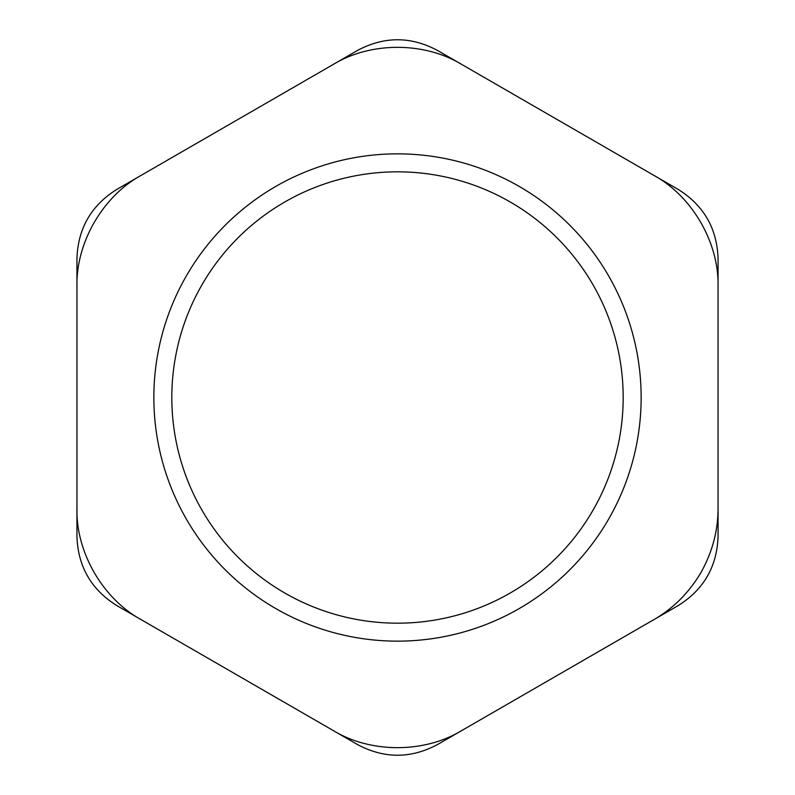<?xml version="1.0" encoding="UTF-8"?>
<svg xmlns="http://www.w3.org/2000/svg" width="795" height="795" viewBox="0 0 795 795"><rect width="100%" height="100%" fill="white"/><g stroke="black" fill="none" stroke-linecap="round" stroke-linejoin="round"><path stroke-width="1.19" d="M76.946 286.458C75.932 242.793 102.744 196.365 141.053 175.407L333.393 64.365C370.699 41.668 424.301 41.668 461.607 64.365L653.947 175.407C692.256 196.365 719.068 242.793 718.054 286.458L718.054 508.542C718.024 530.901 712.3 552.277 700.882 572.658C688.937 592.742 673.295 608.384 653.947 619.593L461.607 730.635C424.301 753.332 370.699 753.332 333.393 730.635L141.053 619.593C102.744 598.635 75.932 552.207 76.946 508.542L76.946 286.458M608.503 519.324A243.648 243.648 0 0 0 397.5 153.852A243.648 243.648 0 0 0 186.497 519.324A243.648 243.648 0 0 0 608.503 519.324M592.941 510.34A225.671 225.671 0 0 0 397.5 171.829A225.671 225.671 0 0 0 202.059 510.34A225.671 225.671 0 0 0 592.941 510.34M437.568 744.518C410.856 758.798 384.144 758.798 357.432 744.518L117.014 605.711C91.286 589.711 77.93 566.577 76.946 536.307L76.946 258.693C77.93 228.423 91.286 205.289 117.014 189.29L357.432 50.483C384.144 36.202 410.856 36.202 437.568 50.483L677.986 189.29C703.714 205.289 717.07 228.423 718.054 258.693L718.054 536.307C717.07 566.577 703.714 589.711 677.986 605.711L437.568 744.518"/></g></svg>
